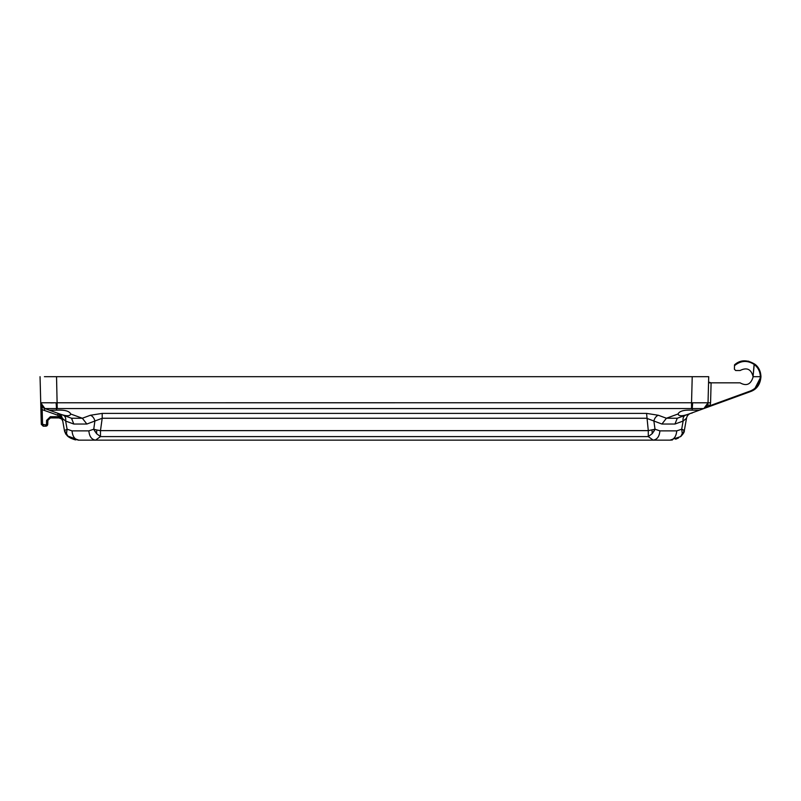 <?xml version="1.0" encoding="UTF-8"?>
<svg xmlns="http://www.w3.org/2000/svg" width="801" height="801" viewBox="0 0 801 801"><rect width="100%" height="100%" fill="white"/><g stroke="black" fill="none" stroke-linecap="round" stroke-linejoin="round"><path stroke-width="1.2" d="M78.118 440.129L78.768 440.139C74.783 439.569 72.541 436.485 72.04 430.868L67.094 429.226L66.503 433.601L68.115 436.595L64.45 430.628L64.801 431.999M63.019 415.158L63.339 415.268A6.348 4.315 110 0 1 65.652 421.066L67.094 429.226L64.45 430.628L62.268 418.252L58.183 413.396A6.348 6.348 0 0 1 62.268 418.262L58.183 413.396L49.782 410.342L58.213 413.406M64.44 430.578A9.522 6.388 172.1 0 0 66.503 433.601L66.463 431.989M94.238 430.307L96.621 433.711L100.475 436.595L96.621 433.711L93.747 429.226L88.861 430.868L72.04 430.868C72.541 436.485 74.783 439.569 78.768 440.139L667.423 440.139M652.254 433.601L654.537 430.307M683.684 430.007L684.324 430.628L686.507 418.262L684.324 430.628L680.65 436.595L682.262 433.601L681.681 429.226L682.782 429.606M67.214 435.824L78.768 440.139L670.006 440.139L680.65 436.595C683.323 433.872 684.545 431.879 684.324 430.628L681.681 429.226L676.735 430.868C676.224 436.485 673.981 439.569 670.006 440.139C673.981 439.569 676.224 436.485 676.735 430.868L659.904 430.868C659.403 436.485 657.16 439.569 653.175 440.139L648.289 436.595L648.289 430.628L100.475 430.628L96.831 430.007A9.522 3.424 101.8 0 0 96.621 433.711M659.904 430.868L655.018 429.226L648.289 430.628L646.567 413.396L102.198 413.396L90.393 415.268A6.348 4.375 -110.3 0 1 94.878 421.066L93.747 429.226L96.831 430.007M646.567 413.396L658.372 415.268A6.348 4.375 110.3 0 0 653.886 421.066L655.018 429.226L652.154 433.711L648.289 436.595L100.475 436.595L95.589 440.139C91.614 439.569 89.372 436.485 88.861 430.868M62.758 421.036L61.717 418.322L62.268 418.262L65.652 421.066L73.812 424.039L86.838 424.039L102.198 418.262L100.475 430.628L100.475 436.595L289.541 436.595M708.555 382.538L711.098 382.828L708.555 382.077L709.316 382.828L708.585 381.857L709.536 382.828L711.098 382.828L708.915 382.828L740.084 382.828C746.362 386.342 750.667 384.52 752.99 377.371L753.05 376.68L760.319 376.68C760.059 383.509 756.715 388.285 750.297 391.008L710.006 405.666L703.859 408.56L750.507 391.589L703.859 408.56L707.643 404.795L710.006 405.666L710.577 402.763L708.034 402.823M708.915 382.828L711.098 382.828L708.555 382.077L709.316 382.828L708.575 382.067L708.975 382.828L711.098 382.828L708.555 382.077L709.316 382.828L708.575 382.047M709.506 382.828L708.555 381.907M699.864 376.68L48.17 376.68M68.065 436.555L69.777 437.696M70.628 438.167L74.363 439.589M74.453 439.609L74.954 439.729M75.064 439.749L75.855 439.899M670.527 440.129L672.409 439.979M675.633 439.228L678.537 437.957M684.324 430.628L680.99 436.335M102.198 413.396L102.198 418.262L646.567 418.262L661.936 424.039L674.953 424.039L683.113 421.066L681.681 429.226M72.24 418.492L71.499 418.242L72.25 418.643M661.936 424.039L666.422 418.242L677.276 418.242L674.953 424.039M690.582 413.396L692.154 413.046L690.582 413.396A6.348 6.348 0 0 0 686.507 418.262L683.113 421.066A6.348 4.315 -110 0 1 685.426 415.268L690.582 413.396L685.426 415.268M73.812 424.039L71.499 418.242L82.353 418.242L86.838 424.039M59.284 417.942L61.697 419.043L62.748 421.026M62.678 420.705L62.428 420.044M62.758 421.076L61.697 419.033L62.758 421.076M60.325 418.162L59.014 417.932L61.697 419.043L61.717 418.322L61.697 419.043L59.634 416.73L59.474 417.952M56.541 410.172C64.621 409.772 69.337 411.033 70.688 413.957L70.688 413.997C70.027 416.32 66.403 416.32 59.835 413.997L44.906 408.56L49.322 410.172L56.541 410.172L56.541 408.57L44.926 408.57L49.322 410.172M678.097 414.197L678.607 415.078M684.845 415.278L686.797 414.728M750.757 391.489L754.352 389.556L760.95 376.68C760.7 371.304 758.757 367.208 755.123 364.385C758.757 367.208 760.7 371.304 760.95 376.68L754.352 389.556L760.95 376.68C760.7 371.304 758.757 367.208 755.123 364.385C758.757 367.208 760.7 371.304 760.95 376.68L754.352 389.556L760.95 376.68C760.7 371.304 758.757 367.208 755.123 364.385C747.223 359.499 740.354 359.649 734.517 364.835C740.354 359.649 747.223 359.499 755.123 364.385C747.223 359.499 740.354 359.649 734.517 364.835L734.407 369.221L734.517 364.835C740.354 359.649 747.223 359.499 755.123 364.385L754.222 364.475C747.343 360.07 740.765 360.48 734.497 365.707L734.517 364.835C740.354 359.649 747.223 359.499 755.123 364.385C747.223 359.499 740.354 359.649 734.517 364.835C740.354 359.649 747.223 359.499 755.123 364.385C758.757 367.208 760.7 371.304 760.95 376.68C760.339 384.33 756.855 389.296 750.507 391.589L703.859 408.56A6.348 6.348 0 0 0 706.092 407.178A6.348 6.348 0 0 1 703.859 408.56L677.276 418.242M699.924 410.002L703.839 408.57L692.224 408.57L692.224 410.172C684.154 409.772 679.438 411.033 678.077 413.957L666.422 418.242L658.372 415.268M688.93 413.997C682.372 416.32 678.757 416.32 678.077 413.997M59.835 413.997L71.499 418.242M60.936 414.397L60.936 414.397A1.272 1.272 0 0 1 60.946 414.397L60.936 414.397A1.272 1.272 0 0 1 60.946 414.397L59.634 413.927M58.683 413.576L59.584 413.907M48.851 410.002L44.315 408.32M47.89 419.974L47.74 424.32L45.837 424.941L46.468 424.32L46.578 420.405L47.84 420.405L47.74 424.32L47.84 420.405L50.383 417.932L59.014 417.932L59.014 416.69L59.634 416.73L57.532 415.138L58.183 413.396L49.782 410.342M692.224 410.172L699.453 410.172M754.352 389.556L753.461 389.416L754.352 389.556L753.461 389.416L754.352 389.556L753.471 390.137M760.95 376.68L760.429 372.625L760.95 376.68L760.429 372.625L760.95 376.68L760.429 372.625L760.95 376.68L760.319 376.68C760.199 371.654 758.167 367.589 754.222 364.475L755.123 364.385M759.428 369.892L757.215 366.447L759.428 369.892M704.88 408.089L705.851 407.389M706.452 406.798L706.482 406.758A6.348 6.348 0 0 0 707.583 404.946A6.348 6.348 0 0 1 706.482 406.758L707.543 405.066M707.473 405.216L706.943 406.167L707.473 405.226M748.885 361.271L743.829 360.861M737.19 362.913L735.829 363.794M705.401 407.749L704.82 408.12M57.532 415.138L40.901 409.181L41.302 424.32L40.05 376.68L40.901 409.181L40.731 402.763L41.452 405.546M44.866 408.55L43.284 407.689M41.402 402.863L42.073 402.893M50.683 402.893L53.777 402.843M694.988 402.843L707.994 402.783L692.655 402.783L692.224 408.57L691.543 408.56L691.543 402.763L56.12 402.783L56.541 408.57L691.543 408.56M703.849 408.57L708.034 402.763A6.348 6.348 0 0 1 703.859 408.56A6.348 6.348 0 0 0 708.034 402.763L708.565 382.538M56.12 402.783L40.771 402.783L40.811 405.666M40.851 407.178L40.881 408.6M40.901 409.181L40.731 402.763A6.348 6.348 0 0 0 44.906 408.56L44.255 410.302L44.906 408.56L40.731 402.773C41.532 406.157 42.924 408.089 44.906 408.56L44.926 408.57A6.348 6.348 0 0 1 40.731 402.763L42.173 409.181L42.563 424.32L45.837 424.941L45.837 426.182L47.71 424.62M708.575 381.987L708.715 376.68L708.575 381.987M692.655 402.783L691.543 402.763L692.224 376.68L708.715 376.68L708.034 402.763C707.453 405.947 706.061 407.879 703.859 408.56M753.05 376.68L754.222 364.475M46.578 420.405L50.373 416.69L59.014 416.69M57.231 408.56L56.541 376.68L44.415 376.68M704.339 376.68L708.715 376.68M701.676 376.68L700.805 376.68M696.049 376.68L701.306 376.68M703.889 376.68L699.243 376.68L703.889 376.68M47.459 376.68L52.716 376.68M42.563 424.32L41.302 424.32L43.204 426.182L41.302 424.32L43.204 426.182L41.302 424.32L43.204 426.182L45.907 426.172M47.439 425.301L47.74 424.32L45.837 424.941M46.969 425.812L46.458 426.072M753.04 376.5L754.081 364.825L753.04 376.5C751.108 369.121 746.792 367.128 740.084 370.523L735.668 370.523L734.407 369.221L735.668 370.523L734.407 369.221L735.668 370.523L734.407 369.221L735.668 370.523L740.084 370.523M710.577 402.763L711.098 382.828L709.296 382.828M47.98 419.634L50.383 417.932L48.681 418.583L50.383 417.932L49.602 418.052L50.383 417.932L50.383 416.69M48.1 419.354L48.771 418.502M70.408 376.68L69.297 376.68L70.408 376.68M101.146 376.68L103.659 376.68M647.619 376.68L644.925 376.68M679.468 376.68L678.357 376.68M682.262 433.601L682.262 433.601A9.522 6.388 7.9 0 0 684.324 430.578M651.944 430.007L651.944 430.007A9.522 3.424 78.2 0 1 652.154 433.711M70.688 413.997L82.353 418.242L90.393 415.268M750.297 391.008L750.507 391.589L750.297 391.008M41.302 424.32L43.204 426.182L43.204 424.941M47.73 424.52L46.979 425.802M68.095 436.585L65.732 433.992M65.692 433.932L64.45 430.628M690.302 413.496L685.526 415.238M690.262 413.516L685.436 415.268M62.268 418.262L58.183 413.396M40.791 405.096L40.761 403.744"/></g></svg>
